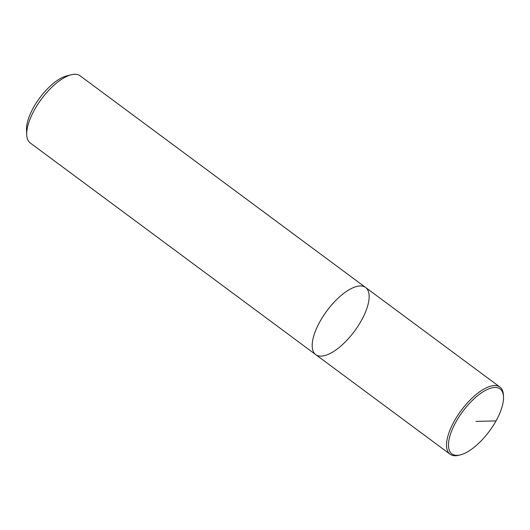 <?xml version="1.0" encoding="UTF-8"?>
<svg xmlns="http://www.w3.org/2000/svg" width="530" height="530" viewBox="0 0 530 530"><rect width="100%" height="100%" fill="white"/><g stroke="black" fill="none" stroke-linecap="round" stroke-linejoin="round"><path stroke-width="0.79" d="M80.063 75.77A41.824 17.145 126.6 0 0 71.225 74.77A41.824 17.145 126.6 0 0 34.47 109.856A41.824 17.145 126.6 0 0 26.719 134.792A41.824 17.145 126.6 0 0 30.256 142.968L315.754 354.636A41.824 17.145 126.6 0 0 354.444 331.243A41.824 17.145 126.6 0 0 365.567 287.439A41.824 17.145 126.6 0 0 319.968 321.531A41.824 17.145 126.6 0 0 315.761 354.643L450.076 454.223M71.225 74.77L66.555 75.956A37.643 15.43 126.6 0 0 33.476 107.537A37.643 15.43 126.6 0 0 26.5 129.982L26.719 134.792M365.567 287.439A41.824 17.145 126.6 0 0 319.968 321.531A41.824 17.145 126.6 0 0 315.761 354.643M503.5 396.811L503.427 395.208A41.824 17.145 126.6 0 0 499.889 387.033A41.824 17.145 126.6 0 0 454.289 421.118A41.824 17.145 126.6 0 0 450.083 454.23A41.824 17.145 126.6 0 0 458.92 455.23L460.484 454.833A40.426 16.576 126.6 0 0 489.322 431.254A40.426 16.576 126.6 0 0 503.5 396.811A40.426 16.576 126.6 0 0 485.672 390.279A40.426 16.576 126.6 0 0 456.005 421.86A40.426 16.576 126.6 0 0 460.477 454.833M476.006 421.39L496.014 420.913M80.07 75.777L499.896 387.033"/></g></svg>
